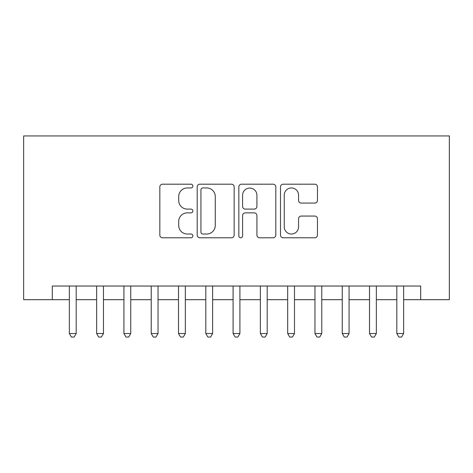 <?xml version="1.0" encoding="UTF-8"?>
<svg xmlns="http://www.w3.org/2000/svg" width="473" height="473" viewBox="0 0 473 473"><rect width="100%" height="100%" fill="white"/><g stroke="black" fill="none" stroke-linecap="round" stroke-linejoin="round"><path stroke-width="0.71" d="M192.842 186.072A1.874 1.874 0 0 0 190.962 184.198L162.505 184.198A2.678 2.678 0 0 0 159.827 186.876L159.827 235.093A2.678 2.678 0 0 0 162.505 237.771L190.962 237.771A1.874 1.874 0 0 0 192.842 235.897A1.874 1.874 0 0 0 190.962 234.023L187.284 234.023A8.573 8.573 0 0 1 178.711 225.45L178.711 221.429A8.573 8.573 0 0 1 187.284 212.862L190.962 212.862A1.874 1.874 0 0 0 192.842 210.988A1.874 1.874 0 0 0 190.962 209.107L187.284 209.107A8.573 8.573 0 0 1 178.711 200.54L178.711 196.52A8.573 8.573 0 0 1 187.284 187.952L190.962 187.952A1.874 1.874 0 0 0 192.842 186.072M314.781 203.083A2.678 2.678 0 0 0 317.46 200.404L317.46 186.876A2.678 2.678 0 0 0 314.781 184.198L283.173 184.198A2.678 2.678 0 0 0 280.495 186.876L280.495 235.093A2.678 2.678 0 0 0 283.173 237.771L314.781 237.771A2.678 2.678 0 0 0 317.46 235.093L317.46 218.751A2.678 2.678 0 0 0 314.781 216.072L301.254 216.072A2.678 2.678 0 0 0 298.575 218.751L298.575 226.857A7.166 7.166 0 0 1 291.409 234.023A7.166 7.166 0 0 1 284.243 226.857L284.243 195.113A7.166 7.166 0 0 1 291.409 187.952A7.166 7.166 0 0 1 298.575 195.113L298.575 200.404A2.678 2.678 0 0 0 301.254 203.083L314.781 203.083M52.302 299.675L52.302 286.029L420.698 286.029L420.698 299.675L449.35 299.675L449.35 135.94L23.65 135.94L23.65 299.675L69.36 299.675M234.159 186.876A2.678 2.678 0 0 0 231.48 184.198L199.872 184.198A2.678 2.678 0 0 0 197.194 186.876L197.194 235.093A2.678 2.678 0 0 0 199.872 237.771L231.48 237.771A2.678 2.678 0 0 0 234.159 235.093L234.159 186.876M241.52 184.198L273.128 184.198A2.678 2.678 0 0 1 275.806 186.876L275.806 235.093A2.678 2.678 0 0 1 273.128 237.771L259.6 237.771A2.678 2.678 0 0 1 256.922 235.093L256.922 215.54A2.678 2.678 0 0 0 254.243 212.862L245.274 212.862A2.678 2.678 0 0 0 242.596 215.54L242.596 235.897A1.874 1.874 0 0 1 240.722 237.771A1.874 1.874 0 0 1 238.841 235.897L238.841 186.876A2.678 2.678 0 0 1 241.52 184.198M76.183 299.675L96.646 299.675M103.469 299.675L123.938 299.675M130.755 299.675L151.224 299.675M158.047 299.675L178.51 299.675M185.333 299.675L205.802 299.675M212.625 299.675L233.088 299.675M239.912 299.675L260.375 299.675M267.198 299.675L287.667 299.675M294.49 299.675L314.953 299.675M321.776 299.675L342.245 299.675M349.062 299.675L369.531 299.675M376.354 299.675L396.817 299.675M403.64 299.675L420.698 299.675M202.816 187.952A1.874 1.874 0 0 0 200.942 189.827L200.942 232.148A1.874 1.874 0 0 0 202.816 234.023L206.701 234.023A8.573 8.573 0 0 0 215.274 225.45L215.274 196.52A8.573 8.573 0 0 0 206.701 187.952L202.816 187.952M256.922 195.248A7.166 7.166 0 0 0 249.762 188.083A7.166 7.166 0 0 0 242.596 195.248L242.596 206.429A2.678 2.678 0 0 0 245.274 209.107L254.243 209.107A2.678 2.678 0 0 0 256.922 206.429L256.922 195.248M76.183 286.029L76.183 333.512L69.36 333.512L69.36 286.029M76.183 333.512L74.131 337.06L71.405 337.06L69.36 333.512M103.469 286.029L103.469 333.512L96.646 333.512L96.646 286.029M103.469 333.512L101.423 337.06L98.691 337.06L96.646 333.512M130.755 286.029L130.755 333.512L123.938 333.512L123.938 286.029M130.755 333.512L128.709 337.06L125.984 337.06L123.938 333.512M158.047 286.029L158.047 333.512L151.224 333.512L151.224 286.029M158.047 333.512L156.001 337.06L153.27 337.06L151.224 333.512M185.333 286.029L185.333 333.512L178.51 333.512L178.51 286.029M185.333 333.512L183.288 337.06L180.556 337.06L178.51 333.512M212.625 286.029L212.625 333.512L205.802 333.512L205.802 286.029M212.625 333.512L210.574 337.06L207.848 337.06L205.802 333.512M239.912 286.029L239.912 333.512L233.088 333.512L233.088 286.029M239.912 333.512L237.866 337.06L235.134 337.06L233.088 333.512M267.198 286.029L267.198 333.512L260.375 333.512L260.375 286.029M267.198 333.512L265.152 337.06L262.426 337.06L260.375 333.512M294.49 286.029L294.49 333.512L287.667 333.512L287.667 286.029M294.49 333.512L292.444 337.06L289.713 337.06L287.667 333.512M321.776 286.029L321.776 333.512L314.953 333.512L314.953 286.029M321.776 333.512L319.73 337.06L316.999 337.06L314.953 333.512M349.062 286.029L349.062 333.512L342.245 333.512L342.245 286.029M349.062 333.512L347.016 337.06L344.291 337.06L342.245 333.512M376.354 286.029L376.354 333.512L369.531 333.512L369.531 286.029M376.354 333.512L374.309 337.06L371.577 337.06L369.531 333.512M403.64 286.029L403.64 333.512L396.817 333.512L396.817 286.029M403.64 333.512L401.595 337.06L398.869 337.06L396.817 333.512"/></g></svg>
